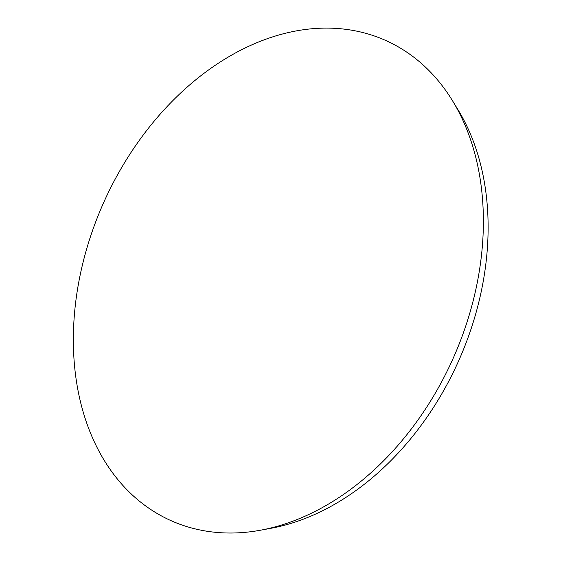 <?xml version="1.0" encoding="UTF-8"?>
<svg xmlns="http://www.w3.org/2000/svg" width="561" height="561" viewBox="0 0 561 561"><rect width="100%" height="100%" fill="white"/><g stroke="black" fill="none" stroke-linecap="round" stroke-linejoin="round"><path stroke-width="0.84" d="M452.425 100.615L457.958 109.661A256.286 186.434 114.1 0 1 479.353 299.932A256.286 186.434 114.1 0 1 271.026 528.273L260.599 530.194A262.997 191.322 114.1 0 1 103.694 202.507A262.997 191.322 114.1 0 1 452.425 100.615A262.997 191.322 114.1 0 1 474.382 295.864A262.997 191.322 114.1 0 1 260.599 530.194"/></g></svg>
